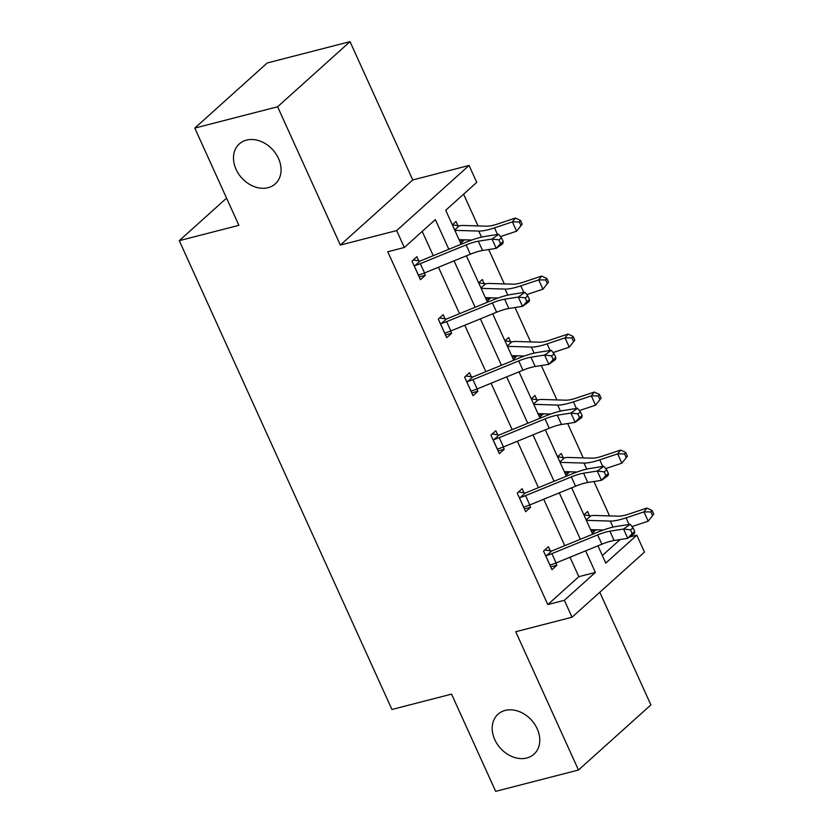 <?xml version="1.0" encoding="UTF-8"?>
<svg xmlns="http://www.w3.org/2000/svg" width="833" height="833" viewBox="0 0 833 833"><rect width="100%" height="100%" fill="white"/><g stroke="black" fill="none" stroke-linecap="round" stroke-linejoin="round"><path stroke-width="1.25" d="M505.194 710.424A26.885 20.95 48 0 1 534.724 724.293A26.885 20.95 48 0 1 533.963 754.209A26.885 20.95 48 0 1 526.779 758.009A26.885 20.95 48 0 1 497.249 744.129A26.885 20.95 48 0 1 498.009 714.225A26.885 20.95 48 0 1 505.194 710.424M246.485 140.111A26.885 20.95 48 0 1 276.015 153.98A26.885 20.95 48 0 1 275.254 183.895A26.885 20.95 48 0 1 268.07 187.696A26.885 20.95 48 0 1 238.54 173.816A26.885 20.95 48 0 1 239.3 143.911A26.885 20.95 48 0 1 246.485 140.111M629.561 537.056L636.797 535.192L644.461 552.102L572.042 617.222L515.731 631.726L578.466 770.025L495.666 791.35L451.559 694.128L391.937 709.477L179.272 240.664L238.894 225.316L194.797 128.095L267.216 62.975L350.027 41.65L277.608 106.77L340.343 245.069L396.654 230.574L469.073 165.455L476.747 182.365L445.717 210.27L461.138 244.246M194.797 128.095L277.608 106.77M578.466 770.025L650.896 704.905L599.802 592.273M340.343 245.069L412.762 179.949L350.027 41.65M412.762 179.949L469.073 165.455M609.548 515.908L593.95 481.526M583.246 457.911L567.648 423.528M556.933 399.913L541.335 365.531M530.621 341.915L515.023 307.533M504.319 283.918L488.721 249.536M478.007 225.92L463.606 194.183M226.566 198.139L179.272 240.664M524.009 492.886L522.114 488.711L517.22 493.105L525.654 511.691L530.548 507.297L529.528 505.048M471.395 376.891L469.5 372.715L464.606 377.11L473.04 395.696L477.934 391.302L476.913 389.042M418.77 260.885L416.885 256.71L411.991 261.114L420.415 279.701L425.309 275.306L424.289 273.047M448.82 249.286L435.347 219.589L404.328 247.484L387.761 251.753L547.812 604.571L578.831 576.675L570.011 557.235M564.764 545.667L543.71 499.238M538.451 487.669L517.397 441.24M512.149 429.672L491.085 383.242M485.837 371.674L464.783 325.245M459.524 313.666L438.47 267.247M433.222 255.669L422.206 231.407M445.082 318.893L443.187 314.707L438.293 319.112L446.727 337.698L451.621 333.304L450.601 331.045M497.697 434.888L495.812 430.713L490.918 435.107L499.342 453.693L504.236 449.299L503.215 447.05M550.321 550.884L548.426 546.708L543.533 551.102L551.967 569.689L556.861 565.295L555.84 563.046M404.328 247.484L396.654 230.574M572.042 617.222L564.368 600.312L595.397 572.417L585.62 550.852M547.812 604.571L564.368 600.312M580.362 539.284L559.307 492.855M554.06 481.287L532.995 434.857M527.747 423.279L506.693 376.86M501.435 365.281L480.381 318.862M475.122 307.283L454.068 260.864M597.938 545.813L605.768 563.087L636.797 535.192M466.386 255.825L487.451 302.244M492.699 313.822L513.753 360.241M519.011 371.82L540.065 418.239M545.313 429.818L566.378 476.237M571.625 487.815L592.68 534.234M602.342 555.538L620.127 539.545M583.881 514.825L587.577 511.504L589.462 515.679M595.876 529.798L592.305 533.422M557.569 456.828L561.265 453.506L563.16 457.681M569.564 471.801L566.003 475.414M531.256 398.83L534.953 395.508L536.848 399.684M543.251 413.803L539.69 417.416M504.954 340.832L508.651 337.511L510.535 341.686M516.949 355.806L513.378 359.419M478.642 282.835L482.338 279.513L484.233 283.689M490.637 297.808L487.076 301.421M452.329 224.837L456.026 221.516L457.921 225.691M464.325 239.81L460.764 243.423M578.831 576.675L595.397 572.417M419.145 276.889L425.309 275.306M459.806 241.299L464.46 240.102M445.457 334.887L451.621 333.304M486.108 299.297L490.772 298.099M471.759 392.884L477.934 391.302M512.42 357.295L517.074 356.097M498.072 450.882L504.236 449.299M538.732 415.303L543.387 414.095M524.384 508.88L530.548 507.297M565.034 473.3L569.699 472.092M550.686 566.877L556.861 565.295M591.347 531.298L596.001 530.09M418.52 275.525L419.374 274.765A14.702 3.467 -24.4 0 0 424.538 272.953L470.322 254.211A21.002 4.956 155.6 0 1 482.567 250.504L496.229 248.349L492.011 239.061L498.623 234.292L484.962 236.447A31.508 7.424 -24.4 0 0 466.605 242.018L420.811 260.75A4.196 0.989 155.6 0 1 420.113 261.021L415.157 265.477A14.702 3.467 -24.4 0 0 420.321 263.655L466.116 244.923A21.002 4.956 155.6 0 1 478.35 241.206L492.011 239.061L498.894 239.842L500.581 243.559L503.226 241.653L501.539 237.936L498.894 239.842M415.157 265.477L413.876 265.29M413.241 259.99L420.113 261.021M503.226 241.653L502.84 243.59L496.229 248.349L500.581 243.559M501.539 237.936L498.623 234.292M452.381 224.795L459.15 225.92A14.702 3.467 155.6 0 1 462.804 225.462L486.941 226.191A21.002 4.956 -24.4 0 0 497.436 224.046L515.346 218.069L520.49 220.422L519.323 221.942L521.01 225.66L522.176 224.139L520.49 220.422M521.01 225.66L516.627 231.189L500.456 236.582M516.627 231.189L512.41 221.89L494.5 227.867A31.508 7.424 155.6 0 1 478.767 231.074L454.839 230.356M471.759 240.039L459.056 239.654M459.15 225.92L454.651 229.96M519.323 221.942L512.41 221.89L515.346 218.069M444.832 333.523L445.686 332.763A14.702 3.467 -24.4 0 0 450.851 330.951L496.635 312.219A21.002 4.956 155.6 0 1 508.869 308.502L522.53 306.346L518.313 297.058L524.925 292.289L511.264 294.445A31.508 7.424 -24.4 0 0 492.907 300.015L447.123 318.747A4.196 0.989 155.6 0 1 446.426 319.018L441.469 323.475A14.702 3.467 -24.4 0 0 446.634 321.653L492.418 302.92A21.002 4.956 155.6 0 1 504.652 299.203L518.313 297.058L525.196 297.839L526.883 301.556L529.528 299.651L527.841 295.934L525.196 297.839M441.469 323.475L440.188 323.287M439.543 317.987L446.426 319.018M529.528 299.651L529.142 301.588L522.53 306.346L526.883 301.556M527.841 295.934L524.925 292.289M471.145 391.52L471.988 390.76A14.702 3.467 -24.4 0 0 477.153 388.949L522.947 370.216A21.002 4.956 155.6 0 1 535.182 366.499L548.843 364.344L544.626 355.056L551.238 350.287L537.577 352.442A31.508 7.424 -24.4 0 0 519.219 358.013L473.436 376.745A4.196 0.989 155.6 0 1 472.728 377.016L467.782 381.472A14.702 3.467 -24.4 0 0 472.946 379.65L518.73 360.918A21.002 4.956 155.6 0 1 530.965 357.211L544.626 355.056L551.508 355.837L553.195 359.554L555.84 357.649L554.153 353.931L551.508 355.837M467.782 381.472L466.501 381.285M465.855 375.985L472.728 377.016M555.84 357.649L555.455 359.585L548.843 364.344L553.195 359.554M554.153 353.931L551.238 350.287M478.694 282.793L485.462 283.918A14.702 3.467 155.6 0 1 489.106 283.459L513.253 284.188A21.002 4.956 -24.4 0 0 523.738 282.043L541.658 276.077L546.802 278.42L545.636 279.94L547.323 283.657L548.489 282.137L546.802 278.42M547.323 283.657L542.939 289.186L526.758 294.58M542.939 289.186L538.722 279.888L520.812 285.865A31.508 7.424 155.6 0 1 505.069 289.072L481.141 288.353M498.072 298.037L485.358 297.652M485.462 283.918L480.964 287.958M545.636 279.94L538.722 279.888L541.658 276.077M505.006 340.791L511.774 341.915A14.702 3.467 155.6 0 1 515.419 341.457L539.555 342.186A21.002 4.956 -24.4 0 0 550.051 340.051L567.96 334.075L573.114 336.417L571.938 337.938L573.625 341.655L574.801 340.135L573.114 336.417M573.625 341.655L569.251 347.184L553.07 352.578M569.251 347.184L565.034 337.886L547.125 343.862A31.508 7.424 155.6 0 1 531.381 347.08L507.453 346.351M524.384 356.035L511.67 355.649M511.774 341.915L507.276 345.955M571.938 337.938L565.034 337.886L567.96 334.075M497.457 449.518L498.301 448.758A14.702 3.467 -24.4 0 0 503.465 446.946L549.249 428.214A21.002 4.956 155.6 0 1 561.494 424.497L575.155 422.341L570.938 413.053L577.55 408.285L563.889 410.44A31.508 7.424 -24.4 0 0 545.532 416.011L499.738 434.743A4.196 0.989 155.6 0 1 499.04 435.013L494.084 439.47A14.702 3.467 -24.4 0 0 499.248 437.648L545.042 418.916A21.002 4.956 155.6 0 1 557.277 415.209L570.938 413.053L577.821 413.834L579.508 417.552L582.152 415.646L580.466 411.929L577.821 413.834M494.084 439.47L492.813 439.283M492.168 433.983L499.04 435.013M582.152 415.646L581.767 417.583L575.155 422.341L579.508 417.552M580.466 411.929L577.55 408.285M531.308 398.788L538.076 399.913A14.702 3.467 155.6 0 1 541.731 399.455L565.867 400.184A21.002 4.956 -24.4 0 0 576.363 398.049L594.273 392.072L599.427 394.415L598.25 395.935L599.937 399.653L601.103 398.132L599.427 394.415M599.937 399.653L595.553 405.182L579.383 410.575M595.553 405.182L591.336 395.883L573.427 401.86A31.508 7.424 155.6 0 1 557.693 405.077L533.766 404.349M550.686 414.032L537.983 413.647M538.076 399.913L533.578 403.953M598.25 395.935L591.336 395.883L594.273 392.072M523.759 507.516L524.613 506.756A14.702 3.467 -24.4 0 0 529.778 504.944L575.561 486.212A21.002 4.956 155.6 0 1 587.796 482.494L601.457 480.339L597.24 471.051L603.852 466.282L590.191 468.438A31.508 7.424 -24.4 0 0 571.834 474.008L526.05 492.74A4.196 0.989 155.6 0 1 525.352 493.011L520.396 497.468A14.702 3.467 -24.4 0 0 525.561 495.645L571.344 476.913A21.002 4.956 155.6 0 1 583.589 473.206L597.24 471.051L604.123 471.832L605.81 475.549L608.454 473.644L606.768 469.927L604.123 471.832M520.396 497.468L519.115 497.28M518.47 491.98L525.352 493.011M608.454 473.644L608.069 475.581L601.457 480.339L605.81 475.549M606.768 469.927L603.852 466.282M557.621 456.786L564.389 457.911A14.702 3.467 155.6 0 1 568.033 457.452L592.18 458.181A21.002 4.956 -24.4 0 0 602.665 456.047L620.585 450.07L625.729 452.413L624.563 453.933L626.249 457.65L627.416 456.13L625.729 452.413M626.249 457.65L621.866 463.179L605.685 468.573M621.866 463.179L617.649 453.881L599.739 459.858A31.508 7.424 155.6 0 1 583.995 463.075L560.068 462.346M576.998 472.03L564.285 471.645M564.389 457.911L559.891 461.951M624.563 453.933L617.649 453.881L620.585 450.07M550.072 565.513L550.915 564.753A14.702 3.467 -24.4 0 0 556.08 562.941L601.874 544.209A21.002 4.956 155.6 0 1 614.108 540.492L627.77 538.337L623.553 529.049L630.165 524.28L616.503 526.435A31.508 7.424 -24.4 0 0 598.146 532.006L552.362 550.738A4.196 0.989 155.6 0 1 551.665 551.009L546.708 555.465A14.702 3.467 -24.4 0 0 551.873 553.643L597.657 534.911A21.002 4.956 155.6 0 1 609.891 531.204L623.553 529.049L630.435 529.83L632.122 533.547L634.767 531.641L633.08 527.924L630.435 529.83M546.708 555.465L545.428 555.278M544.782 549.978L551.665 551.009M634.767 531.641L634.382 533.578L627.77 538.337L632.122 533.547M633.08 527.924L630.165 524.28M583.933 514.784L590.701 515.908A14.702 3.467 155.6 0 1 594.345 515.45L618.482 516.179A21.002 4.956 -24.4 0 0 628.977 514.044L646.887 508.068L652.041 510.41L650.865 511.931L652.551 515.648L653.728 514.128L652.041 510.41M652.551 515.648L648.178 521.177L631.997 526.571M648.178 521.177L643.961 511.879L626.052 517.855A31.508 7.424 155.6 0 1 610.308 521.073L586.38 520.344M603.311 530.027L590.597 529.642M590.701 515.908L586.203 519.948M650.865 511.931L643.961 511.879L646.887 508.068M413.959 265.3L418.582 275.484M466.116 244.923L470.322 254.211M478.35 241.206L482.567 250.504M420.321 263.655L424.538 272.953M497.499 234.469L494.5 227.867M481.505 237.124L478.767 231.074M440.272 323.298L444.884 333.481M492.418 302.92L496.635 312.219M504.652 299.203L508.869 308.502M446.634 321.653L450.851 330.951M466.584 381.295L471.197 391.479M518.73 360.918L522.947 370.216M530.965 357.211L535.182 366.499M472.946 379.65L477.153 388.949M523.811 292.466L520.812 285.865M507.818 295.121L505.069 289.072M550.113 350.464L547.125 343.862M534.12 353.119L531.381 347.08M492.886 439.293L497.509 449.476M545.042 418.916L549.249 428.214M557.277 415.209L561.494 424.497M499.248 437.648L503.465 446.946M576.426 408.462L573.427 401.86M560.432 411.117L557.693 405.077M519.198 497.291L523.811 507.474M571.344 476.913L575.561 486.212M583.589 473.206L587.796 482.494M525.561 495.645L529.778 504.944M602.738 466.459L599.739 459.858M586.744 469.114L583.995 463.075M545.511 555.288L550.124 565.472M597.657 534.911L601.874 544.209M609.891 531.204L614.108 540.492M551.873 553.643L556.08 562.941M629.04 524.457L626.052 517.855M613.046 527.112L610.308 521.073"/></g></svg>
